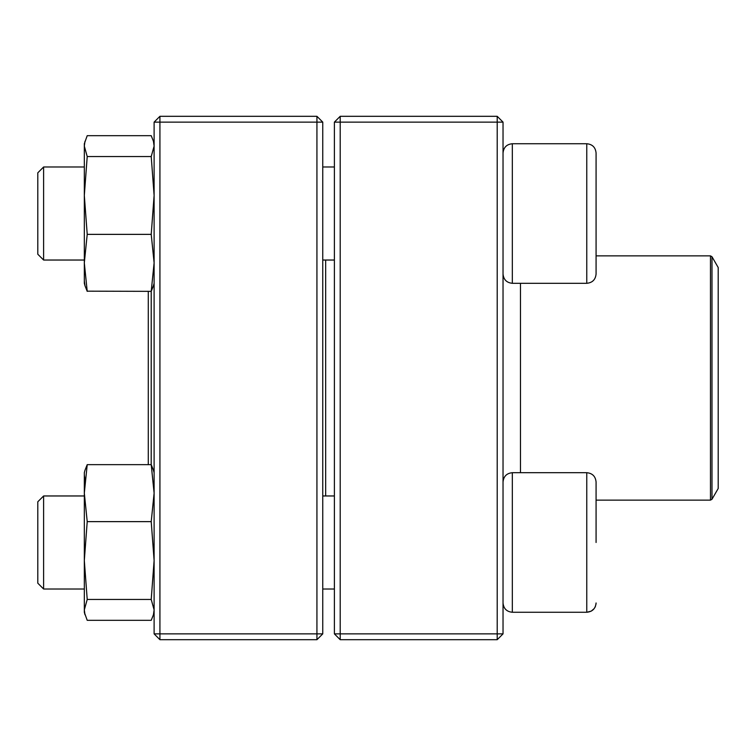 <?xml version="1.0" encoding="UTF-8"?>
<svg xmlns="http://www.w3.org/2000/svg" width="756" height="756" viewBox="0 0 756 756"><rect width="100%" height="100%" fill="white"/><g stroke="black" fill="none" stroke-linecap="round" stroke-linejoin="round"><path stroke-width="1.13" d="M497.212 639.689L340.2 639.689L334.388 633.878L334.388 122.122L340.2 122.122L340.2 633.878L497.212 633.878L497.212 122.122L340.2 122.122L340.2 116.311L497.212 116.311L497.212 122.122L503.033 122.122L503.033 633.878L497.212 633.878L497.212 639.689L503.033 633.878M340.2 639.689L340.2 633.878L334.388 633.878M334.388 122.122L340.2 116.311M497.212 116.311L503.033 122.122M596.078 260.518L596.078 166.509M596.078 153.033L596.078 273.993C595.53 279.644 592.42 282.753 586.769 283.302L586.769 143.734C592.42 144.283 595.53 147.382 596.078 153.033C595.53 147.382 592.42 144.283 586.769 143.734L512.332 143.734C506.681 144.283 503.581 147.382 503.033 153.033C503.581 147.382 506.681 144.283 512.332 143.734L512.332 283.302L586.769 283.302M43.612 260.036L37.8 254.224L37.8 172.812L43.612 166.991L43.612 260.036L84.322 260.036M322.755 260.036L334.388 260.036M586.769 472.698L512.332 472.698L512.332 612.265L586.769 612.265L586.769 472.698C592.42 473.247 595.53 476.356 596.078 482.007L596.078 542.487M43.612 542.487L43.612 589.009L84.322 589.009L43.612 589.009L37.8 583.188L37.8 501.776L43.612 495.964L43.612 542.487M512.332 612.265C506.681 611.717 503.581 608.618 503.033 602.967C503.581 608.618 506.681 611.717 512.332 612.265L586.769 612.265C592.42 611.717 595.53 608.618 596.078 602.967L595.983 604.271M325.666 260.036L325.666 495.964M711.991 499.253L718.2 488.489L718.2 267.511L711.991 256.747L711.991 499.253L710.479 500.122L710.479 255.878L596.078 255.878M153.44 285.759L151.219 291.353L151.2 464.647L87.214 464.647L84.993 470.241L87.214 464.647L84.322 493.139L84.322 472.698L84.984 470.232L84.322 472.698M148.289 291.353L148.289 464.647M316.934 639.689L159.922 639.689L159.922 633.878L316.934 633.878L316.934 122.122L159.922 122.122L159.922 633.878L154.111 633.878L154.111 122.122L159.922 116.311L316.934 116.311L322.755 122.122L322.755 633.878L316.934 633.878L316.934 639.689L322.755 633.878M316.934 116.311L316.934 122.122L322.755 122.122M154.111 122.122L159.922 122.122L159.922 116.311M154.111 633.878L159.922 639.689M84.322 612.265L84.984 614.732L84.322 609.894L87.214 599.461L151.219 599.461L154.111 609.894L153.44 614.732L151.219 620.317L87.214 620.317L84.322 612.265L84.322 493.139L87.214 521.631L151.219 521.631L154.111 493.139L151.219 464.647L153.44 470.241M87.214 599.461L84.322 560.546L87.214 521.631M151.219 599.461L154.111 560.546L151.219 521.631M84.993 479.909L84.322 475.08M84.322 280.92L84.993 285.759L84.322 283.302L84.322 262.861L87.214 234.369L151.219 234.369L154.111 262.861L151.219 291.353L87.12 291.164M84.322 165.772L84.322 195.454L84.322 143.734L87.214 135.683L151.219 135.683L153.44 141.268L154.111 146.106L151.219 156.539L87.214 156.539L84.322 146.106L84.993 141.268M84.993 285.759L87.214 291.353L84.322 262.946M84.322 262.861L84.322 195.454L87.214 156.539M87.214 234.369L84.322 195.454M151.219 234.369L154.111 195.454L151.219 156.539M520.478 472.698L520.478 283.302M43.612 166.991L84.322 166.991M322.755 166.991L334.388 166.991M512.332 283.302C506.681 282.753 503.581 279.644 503.033 273.993M322.755 589.009L334.388 589.009L322.755 589.009M43.612 495.964L84.322 495.964M322.755 495.964L334.388 495.964M512.332 472.698C506.681 473.247 503.581 476.356 503.033 482.007M37.8 583.188L43.612 589.009M586.769 612.265L591.258 611.122L594.159 608.618M594.972 607.37L595.416 606.397M710.479 500.122L596.078 500.122M710.479 255.878L711.991 256.747M154.111 612.265L153.449 614.732M154.111 472.698L153.449 470.232M154.111 143.734L153.449 141.268M154.111 283.302L153.449 285.768"/></g></svg>
